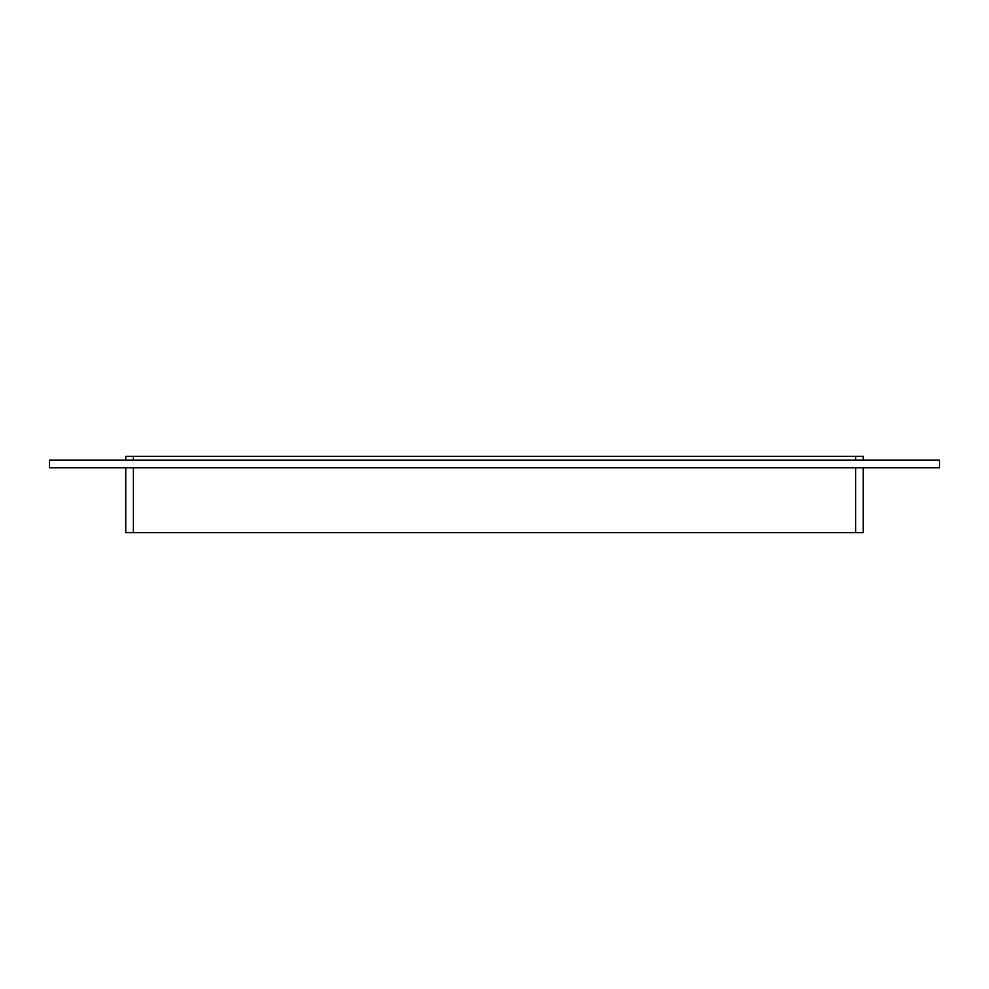 <?xml version="1.0" encoding="UTF-8"?>
<svg xmlns="http://www.w3.org/2000/svg" width="989" height="989" viewBox="0 0 989 989"><rect width="100%" height="100%" fill="white"/><g stroke="black" fill="none" stroke-linecap="round" stroke-linejoin="round"><path stroke-width="1.48" d="M125.739 467.797L125.739 532.651L133.379 532.651L133.379 467.797M855.621 467.797L855.621 532.651L863.261 532.651L863.261 467.797L863.261 532.651M855.621 532.651L133.379 532.651M939.55 467.797L49.45 467.797L49.45 460.169L939.55 460.169L939.55 467.797M863.261 456.349L863.261 460.169L863.261 456.349L855.621 456.349L855.621 460.169M133.379 460.169L133.379 456.349L855.621 456.349M133.379 456.349L125.739 456.349L125.739 460.169"/></g></svg>
